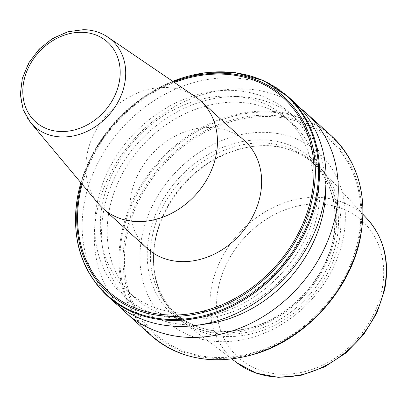 <?xml version="1.0" encoding="UTF-8"?>
<svg xmlns="http://www.w3.org/2000/svg" width="407" height="407" viewBox="0 0 407 407"><rect width="100%" height="100%" fill="white"/><g stroke="black" fill="none" stroke-linecap="round" stroke-linejoin="round"><path stroke-width="0.31" stroke-dasharray="2.04 1.53" d="M244.561 140.761A72.604 59.692 -47.8 0 0 209.702 127.483A72.604 59.692 -47.8 0 0 138.792 172.843A72.604 59.692 -47.8 0 0 147.059 248.362M195.024 96.51A72.604 59.692 -47.8 0 0 165.512 87.439A72.604 59.692 -47.8 0 0 96.566 129.222A72.604 59.692 -47.8 0 0 98.158 203.414M155.555 238.232A102.03 83.883 132.2 0 1 254.762 146.194A102.03 83.883 132.2 0 1 314.484 164.413A102.03 83.883 132.2 0 1 336.401 241.804A102.03 83.883 132.2 0 1 269.948 324.674A102.03 83.883 132.2 0 1 177.467 315.623A102.03 83.883 132.2 0 1 153.47 257.977A102.03 83.883 132.2 0 1 155.555 238.232M343.05 238.99A113.283 93.132 132.2 0 1 220.976 341.666A113.283 93.132 132.2 0 1 142.257 235.022A113.283 93.132 132.2 0 1 264.326 132.346A113.283 93.132 132.2 0 1 343.05 238.99M120.141 307.036A134.529 110.602 132.2 0 1 97.08 210.78A134.529 110.602 132.2 0 1 180.347 103.622A134.529 110.602 132.2 0 1 300.305 108.206M202.203 324.46A123.601 101.618 132.2 0 1 104.106 208.557A123.601 101.618 132.2 0 1 225.249 96.968A123.601 101.618 132.2 0 1 325.707 188.161M102.712 202.462A117.445 96.556 132.2 0 1 179.207 107.072A117.445 96.556 132.2 0 1 285.663 117.486A117.445 96.556 132.2 0 1 310.887 206.573A117.445 96.556 132.2 0 1 234.391 301.969A117.445 96.556 132.2 0 1 127.935 291.549A117.445 96.556 132.2 0 1 102.712 202.462M109.559 208.664A117.445 96.556 132.2 0 1 186.055 113.273A117.445 96.556 132.2 0 1 292.506 123.692A117.445 96.556 132.2 0 1 317.73 212.78A117.445 96.556 132.2 0 1 241.239 308.17A117.445 96.556 132.2 0 1 134.783 297.751A117.445 96.556 132.2 0 1 109.559 208.664M97.258 202.355A123.601 101.618 132.2 0 1 230.448 90.323A123.601 101.618 132.2 0 1 316.341 206.68A123.601 101.618 132.2 0 1 183.15 318.712A123.601 101.618 132.2 0 1 97.258 202.355M113.802 301.796A134.529 110.602 132.2 0 1 84.91 199.751A134.529 110.602 132.2 0 1 172.532 90.486A134.529 110.602 132.2 0 1 294.47 102.416M155.576 239.28A103.332 84.956 132.2 0 1 256.054 146.067A103.332 84.956 132.2 0 1 320.914 168.844A103.332 84.956 132.2 0 1 338.736 242.898A103.332 84.956 132.2 0 1 274.689 325.249A103.332 84.956 132.2 0 1 182.509 321.586A103.332 84.956 132.2 0 1 153.47 259.279A103.332 84.956 132.2 0 1 155.576 239.28M107.814 37.108A57.967 47.655 -47.8 0 0 84.249 29.864A57.967 47.655 -47.8 0 0 29.202 63.227A57.967 47.655 -47.8 0 0 30.474 122.456M152.467 235.434A102.03 83.883 132.2 0 1 218.92 152.564A102.03 83.883 132.2 0 1 311.396 161.615A102.03 83.883 132.2 0 1 333.313 239.006A102.03 83.883 132.2 0 1 266.86 321.876A102.03 83.883 132.2 0 1 174.379 312.825A102.03 83.883 132.2 0 1 152.467 235.434M334.646 238.248A104.533 85.943 132.2 0 1 222.003 332.997A104.533 85.943 132.2 0 1 149.359 234.585A104.533 85.943 132.2 0 1 262.001 139.835A104.533 85.943 132.2 0 1 334.646 238.248M125.799 234.508A131.614 108.206 132.2 0 1 267.623 115.217A131.614 108.206 132.2 0 1 359.081 239.118A131.614 108.206 132.2 0 1 217.262 358.409A131.614 108.206 132.2 0 1 125.799 234.508M127.081 234.722A130.403 107.214 132.2 0 1 267.603 116.524A130.403 107.214 132.2 0 1 358.221 239.285A130.403 107.214 132.2 0 1 217.699 357.483A130.403 107.214 132.2 0 1 127.081 234.722M122.639 233.547A134.03 110.19 132.2 0 1 267.063 112.062A134.03 110.19 132.2 0 1 360.205 238.237A134.03 110.19 132.2 0 1 215.776 359.717A134.03 110.19 132.2 0 1 122.639 233.547M150.58 335.119A134.529 110.602 132.2 0 1 121.688 233.074A134.529 110.602 132.2 0 1 209.305 123.809A134.529 110.602 132.2 0 1 331.247 135.74M107.214 295.828A134.529 110.602 132.2 0 1 78.322 193.783A134.529 110.602 132.2 0 1 165.944 84.514A134.529 110.602 132.2 0 1 287.881 96.444M80.881 182.753A134.03 110.19 132.2 0 1 172.772 81.349M81.537 183.537A131.614 108.206 132.2 0 1 173.616 81.924M82.153 184.274A130.403 107.214 132.2 0 1 174.405 82.463M237.205 363.013A97.288 79.986 132.2 0 1 211.849 285.521A97.288 79.986 132.2 0 1 278.312 205.123A97.288 79.986 132.2 0 1 367.511 219.205M218.442 287.469A92.17 75.773 132.2 0 1 317.76 203.932A92.17 75.773 132.2 0 1 381.807 290.695A92.17 75.773 132.2 0 1 282.489 374.237A92.17 75.773 132.2 0 1 218.442 287.469M177.467 315.623L174.379 312.825C196.235 331.435 223.026 335.943 254.757 326.353C292.618 314.402 325.6 277.467 333.114 238.609C338.909 206.761 331.669 181.095 311.396 161.615L314.484 164.413M285.663 117.486L292.506 123.692M172.716 81.314L142.079 98.021L115.364 121.668L94.46 150.575L80.84 182.707M363.019 214.347L320.914 168.844M254.762 146.194L256.054 146.067M153.47 257.977L153.47 259.279M231.929 359.015L182.509 321.586M127.935 291.549L134.783 297.751"/><path stroke-width="0.61" d="M30.474 122.456L98.158 203.414A72.604 59.692 -47.8 0 0 102.869 208.318L147.059 248.362A72.604 59.692 -47.8 0 0 181.919 261.635A72.604 59.692 -47.8 0 0 252.828 216.275A72.604 59.692 -47.8 0 0 244.561 140.761L200.371 100.717A72.604 59.692 -47.8 0 0 195.024 96.51L107.814 37.108C100.738 32.351 92.684 29.869 83.659 29.66L67.867 31.761L52.605 38.462L39.194 49.14L28.79 62.851L22.314 78.398L20.35 94.444L23.133 109.59L30.474 122.456A57.967 47.655 -47.8 0 0 62.068 136.971A57.967 47.655 -47.8 0 0 120.101 97.843A57.967 47.655 -47.8 0 0 107.814 37.108M102.869 208.318A72.604 59.692 -47.8 0 0 137.729 221.596A72.604 59.692 -47.8 0 0 208.638 176.231A72.604 59.692 -47.8 0 0 200.371 100.717M300.305 108.206A134.529 110.602 132.2 0 1 306.639 113.446A134.529 110.602 132.2 0 1 335.536 215.486A134.529 110.602 132.2 0 1 247.914 324.755A134.529 110.602 132.2 0 1 125.977 312.825A134.529 110.602 132.2 0 1 120.141 307.036M325.707 188.161A123.601 101.618 132.2 0 1 323.183 212.886A123.601 101.618 132.2 0 1 202.203 324.46M294.47 102.416A134.529 110.602 132.2 0 1 323.362 204.462A134.529 110.602 132.2 0 1 235.745 313.726A134.529 110.602 132.2 0 1 113.802 301.796L107.214 295.828A134.529 110.602 132.2 0 0 229.156 307.758A134.529 110.602 132.2 0 0 316.773 198.489A134.529 110.602 132.2 0 0 287.881 96.444L294.47 102.416M81.771 32.295A53.709 44.154 -47.8 0 0 23.901 80.973A53.709 44.154 -47.8 0 0 61.223 131.537A53.709 44.154 -47.8 0 0 119.093 82.855A53.709 44.154 -47.8 0 0 81.771 32.295M306.639 113.446L331.247 135.74A134.529 110.602 132.2 0 1 360.139 237.785A134.529 110.602 132.2 0 1 272.517 347.049A134.529 110.602 132.2 0 1 150.58 335.119L125.977 312.825M172.772 81.349A134.03 110.19 132.2 0 1 315.822 198.021A134.03 110.19 132.2 0 1 171.398 319.5A134.03 110.19 132.2 0 1 78.256 193.33A134.03 110.19 132.2 0 1 80.881 182.753M173.616 81.924A131.614 108.206 132.2 0 1 312.662 197.054A131.614 108.206 132.2 0 1 170.838 316.346A131.614 108.206 132.2 0 1 79.38 192.45A131.614 108.206 132.2 0 1 81.537 183.537M174.405 82.463A130.403 107.214 132.2 0 1 311.38 196.84A130.403 107.214 132.2 0 1 170.859 315.038A130.403 107.214 132.2 0 1 80.24 192.277A130.403 107.214 132.2 0 1 82.153 184.274M237.205 363.013L256.344 373.214L278.337 377.34L301.612 375.168L324.583 366.89L345.691 353.118L363.502 334.798L376.796 313.197L384.666 289.779C389.962 261.808 384.244 238.283 367.511 219.205A97.288 79.986 132.2 0 1 384.289 288.924A97.288 79.986 132.2 0 1 323.992 366.458A97.288 79.986 132.2 0 1 237.205 363.013L231.929 359.015M331.247 135.74C358.333 161.869 368.014 195.991 360.297 238.1C350.381 289.209 307.265 337.505 257.483 353.271C215.532 366.03 179.899 359.976 150.58 335.119M287.881 96.444L263.751 80.667L235.21 72.629L204.177 72.853L172.716 81.314M80.84 182.707L78.164 193.467C70.447 235.577 80.128 269.693 107.214 295.828M367.511 219.205L363.019 214.347"/></g></svg>
